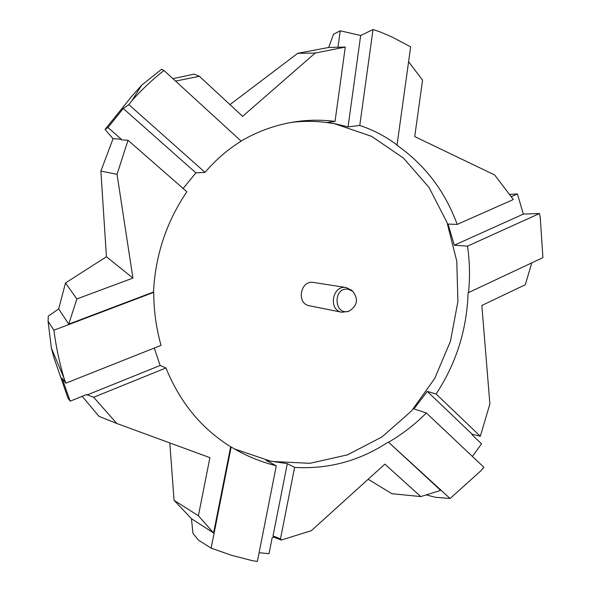 <?xml version="1.0" encoding="UTF-8"?>
<svg xmlns="http://www.w3.org/2000/svg" width="591" height="591" viewBox="0 0 591 591"><rect width="100%" height="100%" fill="white"/><g stroke="black" fill="none" stroke-linecap="round" stroke-linejoin="round"><path stroke-width="0.89" d="M467.511 246.137L539.465 213.536L523.345 214.105L454.309 245.213L467.511 246.137C469.734 261.421 470.081 276.906 468.537 292.582L468.102 292.744C466.868 329.682 456.208 363.435 436.114 393.998L480.306 436.261L472.157 434.208L427.286 391.405L413.885 408.906L426.37 412.983L483.926 467.304L480.867 470.798L450.069 498.501L435.301 497.26L426.207 494.889M281.264 540.056L280.496 538.866L273.02 535.948L273.788 537.123L281.264 540.056L311.339 530.688L384.874 464.127L420.785 496.58L391.951 493.714L368.149 479.264M273.02 535.948L287.307 463.662L266.142 460.441L276.293 465.789L257.388 561.45L252.616 560.733L231.665 555.341L211.135 548.138L198.399 540.1L192.947 533.37L191.462 518.699L174.057 500.304L169.809 442.932M116.841 423.496L209.908 457.648L198.391 515.766L213.587 532.964L230.667 446.737C201.59 428.726 180.011 402.471 165.945 367.971L93.651 397.263L116.841 423.496L99.044 416.404L82.193 396.317M51.38 348.165L54.173 358.412L67.972 398.105L70.137 401.178L62.077 378.114L65.83 383.182L161.033 345.366C156.164 328.005 153.741 310.334 153.749 292.338L53.907 330.192C55.975 346.429 59.344 362.386 63.991 378.055L51.38 348.165L48.078 321.371L48.299 316.104L58.701 308.923L65.483 282.971L106.432 256.76L100.876 171.065L113.08 138.678L105.028 129.466L107.946 127.553L123.238 108.508L195.902 172.868L205.018 172.343L128.845 104.614L123.238 108.508M141.707 85.141L161.661 69.213L163.973 70.492C152.618 79.386 141.951 89.433 131.963 100.647L141.707 85.141L131.549 96.569L105.028 129.466M172.904 78.662L194.18 74.119L199.396 76.305L175.557 81.093M229.965 104.614L297.724 53.308L328.655 47.479L333.568 34.167L340.239 30.798L360.665 35.497L348.055 126.888L359.771 125.462L373.024 29.55L360.665 35.497M523.345 214.105L517.413 193.944L511.185 196.7M408.595 61.723L422.572 80.11L414.727 136.573L494.689 174.995L513.328 199.522L457.198 224.417L448.059 224.063L454.309 245.213M468.537 292.582L542.922 257.632L540.27 217.85L539.465 213.536M509.442 194.409L517.413 193.944M472.386 456.415L481.532 443.826L472.002 434.74L472.157 434.208M426.37 412.983C414.948 424.419 402.353 434.171 388.575 442.238L450.069 498.501M259.117 552.688L269.016 553.701L272.192 537.618L273.788 537.123M276.293 465.789C263.194 462.531 250.614 457.678 238.55 451.228L231.162 447.01L211.135 548.138M93.651 397.263L86.537 394.566L70.137 401.178M86.936 395.024L160.131 365.482L154.295 348.04M53.907 330.192L48.078 321.371M63.991 378.055L65.83 383.182M128.018 140.266L117.04 174.308L132.923 278.095L76.86 298.943L68.741 324.141L153.49 292.028C155.403 255.083 166.529 221.662 186.882 191.765L128.018 140.266L121.111 139.808L121.303 139.21L107.946 127.553M183.129 188.477L195.902 172.868M131.963 100.647L128.845 104.614M205.018 172.343C215.826 159.747 227.875 149.346 241.165 141.138L163.973 70.492M121.303 139.21L113.08 138.678M241.069 141.05C258.57 130.914 276.847 124.465 295.892 121.694C309.078 119.81 322.132 119.722 335.038 121.428L345.284 47.036L337.461 47.287L337.978 47.184L340.239 30.798M335.038 121.428L327.111 122.485L335.585 123.866L348.055 126.888M359.771 125.462C373.209 129.909 385.635 136.418 397.049 144.98L410.656 46.866L391.811 36.878L379.503 31.67L373.024 29.55M337.978 47.184L328.655 47.479M457.198 224.417C444.993 191.196 424.87 164.771 396.82 145.127L397.049 144.98M480.306 436.261L489.887 403.963L481.835 305.451L525.281 284.744L531.774 262.869M420.785 496.58L440.679 490.382L388.575 442.238M280.496 538.866L294.606 467.4C328.271 469.38 359.402 460.98 388.014 442.208M100.876 171.065L117.04 174.308M345.284 47.036L315.202 53.072L242.613 116.331L199.396 76.305M297.724 53.308L315.202 53.072M213.587 532.964L191.462 518.699M198.391 515.766L174.057 500.304M68.741 324.141L58.701 308.923M76.86 298.943L65.483 282.971M292.19 122.278C306.773 120.638 321.105 121.185 335.186 123.918L371.636 136.373L403.454 158.07L428.985 187.391L447.018 222.46L456.784 261.207L457.914 301.536L450.431 341.295L434.725 378.425L411.543 410.93L381.978 436.948L347.508 454.848L309.95 463.307L271.446 461.438L234.383 448.909M436.114 393.998L427.286 391.405M294.606 467.4L287.307 463.662M230.667 446.737L231.162 447.01M165.945 367.971L160.131 365.482M348.225 311.435L341.834 312.255L309.425 305.769C296.246 303.781 300.228 280.06 313.348 282.424L346.193 287.544L351.963 290.543M106.432 256.76L132.923 278.095M341.834 312.255C328.035 310.179 332.26 285.032 345.994 287.514L346.193 287.544M348.099 289.206C332.393 287.004 334.041 316.695 349.281 310.992C357.444 305.65 358.604 299.083 352.761 291.274L348.099 289.206M238.121 450.999L238.565 451.236M352.761 291.274L351.187 289.826M349.281 310.992L347.309 311.812"/></g></svg>
